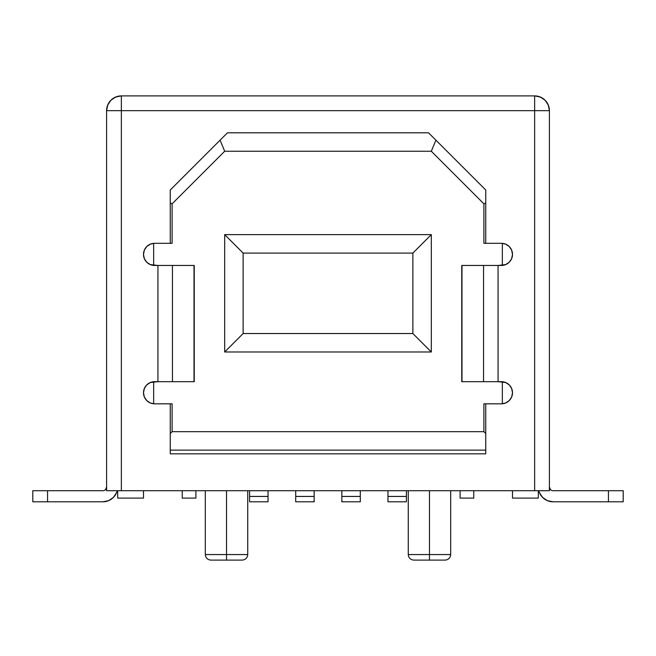 <?xml version="1.0" encoding="UTF-8"?>
<svg xmlns="http://www.w3.org/2000/svg" width="656" height="656" viewBox="0 0 656 656"><rect width="100%" height="100%" fill="white"/><g stroke="black" fill="none" stroke-linecap="round" stroke-linejoin="round"><path stroke-width="0.98" d="M247.747 554.566L226.525 554.566L226.525 560.101L242.212 560.101C245.549 559.748 247.394 557.903 247.747 554.566L226.525 554.566L226.525 490.729L226.525 554.566L205.303 554.566L226.525 554.566L226.525 560.101L210.847 560.101M408.253 554.566C408.606 557.903 410.451 559.748 413.788 560.101L429.475 560.101L429.475 554.566L408.262 554.566L429.475 554.566L429.475 490.729L429.475 554.566L450.688 554.566L429.475 554.566L429.475 560.101L445.153 560.101L413.797 560.101M501.43 381.685A11.07 11.07 0 0 1 512.5 392.755A11.07 11.07 0 0 1 501.43 403.825L505.669 402.989L509.261 400.586L511.655 396.995L512.5 392.764L511.655 388.524L509.261 384.933L505.669 382.53L498.068 381.685L498.068 265.45L505.669 264.614L509.261 262.211L511.655 258.62L512.5 254.389L511.655 250.149L509.261 246.558L505.669 244.155L501.43 243.31A11.07 11.07 0 0 1 512.5 254.38A11.07 11.07 0 0 1 501.43 265.45L461.972 265.45L461.996 381.685L501.43 381.685M512.5 498.109L512.5 490.729L512.5 498.109L538.33 498.109L538.33 490.729L538.33 498.109L512.5 498.109M473.755 490.729L473.755 498.109L460.102 498.109L460.102 490.729L460.102 498.109L473.755 498.109L473.755 490.729M534.64 490.729L549.4 490.729L549.4 110.659L534.64 110.659L534.64 490.729L121.36 490.729L549.4 490.729L549.4 110.659C548.523 101.696 543.603 96.776 534.64 95.899L121.36 95.899C112.397 96.776 107.477 101.696 106.6 110.659L106.6 490.729L121.36 490.729L121.36 110.659L534.64 110.659L534.64 490.729M194.004 381.685L157.932 381.685L157.932 265.45L172.454 265.45L172.454 381.685L172.454 265.45L194.004 265.45L194.004 381.685L194.004 265.45L154.57 265.45A11.07 11.07 0 0 1 143.5 254.38A11.07 11.07 0 0 1 154.57 243.31L172.102 243.31L172.102 203.827L224.68 151.249L431.32 151.249L483.898 203.827L483.898 243.31L485.752 243.31L485.752 190.019L428.524 132.799L227.476 132.799L170.248 190.019L170.248 243.31L154.57 243.31L150.331 244.155L146.739 246.558L144.345 250.149L143.5 254.389L144.345 258.62L146.739 262.211L150.331 264.614L157.932 265.45L157.932 381.685L150.331 382.53L146.739 384.933L144.345 388.524L143.5 392.764L144.345 396.995L146.739 400.586L150.331 402.989L154.57 403.825L170.248 403.825L170.248 453.829L485.752 453.829L485.752 403.825L501.43 403.825L485.752 403.825L485.752 453.829L170.248 453.829L170.248 403.825L154.57 403.825A11.07 11.07 0 0 1 143.5 392.755A11.07 11.07 0 0 1 154.57 381.685L194.233 381.685M172.102 431.689L172.102 403.825L170.248 403.825L172.102 403.825L172.102 431.689L170.248 433.534L172.102 431.689L483.898 431.689L485.752 433.534L483.898 431.689L172.102 431.689M501.43 243.31L485.752 243.31L501.43 243.31M106.6 110.659L107.723 105.009L110.921 100.22L115.71 97.022L121.36 95.899L121.36 110.659L106.6 110.659L106.6 490.729L121.36 490.729L121.36 95.899A14.76 14.76 0 0 0 106.6 110.659L549.4 110.659L548.277 105.009L545.079 100.22L540.29 97.022L534.64 95.899A14.76 14.76 0 0 1 549.4 110.659M227.476 132.799L428.524 132.799L485.752 190.019L485.752 243.31L483.898 243.31L483.898 203.827L485.752 203.065L483.898 203.827L431.32 151.249L435.904 140.179L431.32 151.249L224.68 151.249L220.096 140.179L224.68 151.249L172.102 203.827L170.248 203.065L172.102 203.827L172.102 243.31L170.248 243.31L170.248 190.019L227.476 132.799L428.524 132.799L227.476 132.799M485.752 450.139L170.248 450.139L485.752 450.139M153.652 403.793L153.652 381.726L153.652 403.793M153.652 265.418L153.652 243.351L153.652 265.418M502.348 243.351L502.348 265.418L502.348 243.351M502.348 381.726L502.348 403.793L502.348 381.726M483.898 403.825L483.898 431.689L483.898 403.825L485.752 403.825L483.898 403.825M224.68 351.985L224.68 234.643L431.32 234.643L431.32 351.985L224.68 351.985L224.68 234.643L243.13 253.093L243.13 333.535L412.87 333.535L412.87 253.093L243.13 253.093L243.13 333.535L224.68 351.985L243.13 333.535L412.87 333.535L431.32 351.985L224.68 351.985M224.68 234.643L431.32 234.643L412.87 253.093L243.13 253.093L224.68 234.643M431.32 234.643L431.32 351.985L412.87 333.535L412.87 253.093L431.32 234.643M461.996 381.685L483.546 381.685L483.546 265.45L461.996 265.45L461.767 381.685M117.67 490.729L117.67 498.109L143.5 498.109L143.5 490.729L143.5 498.109L117.67 498.109L117.67 490.729M106.6 487.039L105.518 489.647L106.6 487.039A3.69 3.69 0 0 1 102.91 490.729L47.56 490.729L102.91 490.729M113.349 497.478L116.547 492.689L113.349 497.478L108.56 500.676L102.91 501.799L47.56 501.799L47.56 490.729L32.8 490.729L32.8 501.799L47.56 501.799L47.56 490.729L32.8 490.729L32.8 501.799L102.91 501.799A14.76 14.76 0 0 0 117.203 490.729L116.547 492.689M104.32 490.45L105.518 489.647M195.898 490.729L195.898 498.109L195.898 490.729M182.245 490.729L182.245 498.109L195.898 498.109L182.245 498.109L182.245 490.729M242.203 560.101L210.838 560.101C207.501 559.748 205.656 557.903 205.303 554.566L205.303 490.729M542.651 497.478L539.453 492.689L542.651 497.478L547.44 500.676L553.09 501.799L608.44 501.799L608.44 490.729L553.09 490.729A3.69 3.69 0 0 1 549.4 487.039L550.482 489.647L549.4 487.039M553.09 490.729L623.2 490.729L623.2 501.799L623.2 490.729L608.44 490.729L608.44 501.799L553.09 501.799A14.76 14.76 0 0 1 538.797 490.729L539.453 492.689M551.68 490.45L550.482 489.647M608.44 501.799L623.2 501.799L608.44 501.799M483.546 265.45L483.546 381.685L498.068 381.685L498.068 265.45L483.546 265.45M534.64 95.899L534.64 110.659L534.64 95.899L121.36 95.899M406.417 496.436L406.417 490.729M406.408 496.436L406.408 501.799L387.958 501.799L387.958 490.729L387.958 496.436L406.408 496.436L406.408 501.799L387.958 501.799L387.958 496.436L406.408 496.436L406.408 490.729M341.842 496.436L341.842 501.799L360.292 501.799L360.292 490.729L360.292 501.799L341.842 501.799L341.842 496.436L360.292 496.436L341.842 496.436L341.842 490.729M341.833 490.729L341.833 496.436M314.167 496.436L314.167 490.729M314.158 496.436L314.158 501.799L295.708 501.799L295.708 490.729L295.708 496.436L314.158 496.436L314.158 501.799L295.708 501.799L295.708 496.436L314.158 496.436L314.158 490.729M249.592 496.436L249.592 501.799L268.042 501.799L268.042 490.729L268.042 501.799L249.592 501.799L249.592 496.436L268.042 496.436L249.592 496.436L249.592 490.729M249.583 490.729L249.583 496.436M450.697 554.566C450.344 557.903 448.499 559.748 445.162 560.101M450.688 490.729L450.688 554.566M247.738 490.729L247.738 554.566M194.242 265.45L194.242 381.685M461.758 265.45L461.758 381.685M408.262 490.729L408.262 554.566"/></g></svg>
